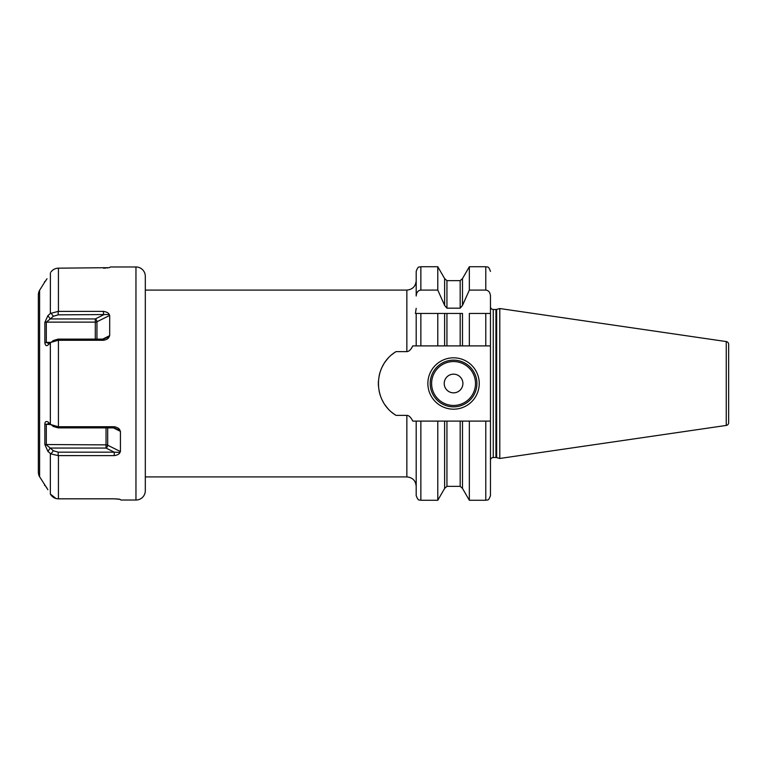 <?xml version="1.0" encoding="UTF-8"?>
<svg xmlns="http://www.w3.org/2000/svg" width="767" height="767" viewBox="0 0 767 767"><rect width="100%" height="100%" fill="white"/><g stroke="black" fill="none" stroke-linecap="round" stroke-linejoin="round"><path stroke-width="1.15" d="M420.862 345.898L420.862 313.444L416.193 313.444L416.193 345.898L437.784 345.898L437.784 313.444L415.829 313.444M437.784 290.089L437.784 266.734L420.862 266.734C419.463 267.635 418.398 265.037 416.193 271.413L416.193 295.995C416.452 292.419 418.015 290.453 420.862 290.089L437.784 290.089L444.63 305.41L446.94 308.181L460.171 308.181L462.491 305.41L469.337 290.089L485.779 290.089C488.637 290.453 490.19 292.419 490.458 295.995L490.458 313.444L485.779 313.444L485.779 345.898L490.458 345.898L490.458 495.587L490.458 421.102L446.94 421.102L446.94 486.364L444.63 488.416L437.784 500.266L437.784 421.102L412.761 421.102C410.978 417.392 409.012 415.484 406.855 415.369L396.012 415.369C372.628 401.275 372.628 365.725 396.012 351.631A37.602 37.602 0 0 0 391.841 354.661M437.784 345.898L446.94 345.898L446.94 313.444L437.784 313.444L444.63 313.444L444.63 345.898L462.491 345.898L462.491 313.444L446.94 313.444M416.193 345.898L412.761 345.898C410.978 349.608 409.012 351.516 406.855 351.631L396.012 351.631M460.171 313.444L460.171 345.898L469.337 345.898L469.337 313.444L490.458 313.444L490.458 345.898L490.458 295.995M485.779 345.898L469.337 345.898M388.102 358.247A37.602 37.602 0 0 0 384.909 362.302M384.018 363.673A37.602 37.602 0 0 0 382.321 366.703M380.374 371.353A37.602 37.602 0 0 0 379.09 376.156M378.438 381.046A37.602 37.602 0 0 0 378.438 385.945M379.09 390.844A37.602 37.602 0 0 0 380.374 395.647M382.321 400.297A37.602 37.602 0 0 0 383.184 401.908M384.909 404.708A37.602 37.602 0 0 0 388.102 408.753M391.841 412.339A37.602 37.602 0 0 0 396.012 415.369M427.871 383.5A25.685 25.685 0 0 1 453.556 357.815A25.685 25.685 0 0 1 479.241 383.5A25.685 25.685 0 0 1 453.556 409.185A25.685 25.685 0 0 1 427.871 383.5M430.201 383.5A23.355 23.355 0 0 1 453.556 360.145A23.355 23.355 0 0 1 476.911 383.5A23.355 23.355 0 0 1 453.556 406.855A23.355 23.355 0 0 1 430.201 383.5M444.218 383.5A9.338 9.338 0 0 0 453.556 392.838A9.338 9.338 0 0 0 462.894 383.5A9.338 9.338 0 0 0 453.556 374.162A9.338 9.338 0 0 0 444.218 383.5M446.94 421.102L437.784 421.102M420.862 421.102L420.862 500.266C419.597 499.384 418.533 502.069 416.193 495.587L416.193 421.102M416.193 308.344L415.436 313.444L416.193 313.444M145.308 476.911L406.855 476.911L406.855 415.369M145.308 290.089L406.855 290.089C412.521 289.533 415.637 286.427 416.193 280.751M444.63 488.416L444.63 421.102M444.63 305.41L444.63 278.584L437.784 266.734M462.491 421.102L462.491 488.416L460.171 486.364L460.171 421.102M460.171 308.181L460.171 280.636L462.491 278.584L462.491 305.41M462.491 488.416L469.337 500.266L469.337 421.102M469.337 290.089L469.337 266.734L462.491 278.584M490.458 460.334A2.8 2.8 0 0 1 493.258 457.525L495.942 457.525A2.8 2.8 0 0 1 496.661 457.621L499.796 458.465L499.796 308.535L726.253 341.564L726.253 425.436L499.796 458.465M490.458 306.666A2.8 2.8 0 0 0 493.258 309.475L495.942 309.475A2.8 2.8 0 0 0 496.661 309.379L499.796 308.535M728.65 422.665L728.65 344.335L728.65 422.665A2.8 2.8 0 0 1 726.253 425.436M728.65 344.335A2.8 2.8 0 0 0 726.253 341.564M728.65 349.407L728.65 417.593M47.88 489.72L39.606 476.738A9.338 9.338 0 0 1 38.35 472.069L38.35 294.931A9.338 9.338 0 0 1 39.606 290.262L44.898 281.815M44.975 281.757L46.998 278.757M46.221 280.013L45.589 280.952M44.86 322.466L46.308 322.13L50.277 318.938L47.88 315.649L50.354 313.492L47.88 315.649L44.86 322.466L44.86 342.859C45.368 345.543 46.365 346.3 47.88 345.131L50.986 342.389L58.177 340.28L103.487 340.289C106.747 339.685 108.646 338.477 109.182 336.655L109.691 335.639L102.749 339.11M119.642 499.24L121.013 500.026L119.92 499.327L114.225 498.828L58.177 498.828C55.243 498.703 52.846 497.447 50.986 495.041L50.354 494.063L50.354 453.508L47.88 451.351L50.986 453.93L58.177 455.608L114.225 455.617C117.495 455.119 119.393 454.074 119.92 452.482L120.429 451.581L107.687 445.215A2.339 1.17 0 0 0 106.038 444.87L106.038 427.89M44.476 485.195L45.589 486.048M46.221 486.987L46.998 488.243M120.429 451.581L120.429 431.361L119.92 430.345C119.46 428.628 117.562 427.411 114.225 426.711L58.177 426.72L50.986 424.611L47.88 421.869C45.915 421.054 44.908 421.812 44.86 424.141L44.86 444.534L47.88 451.351L50.277 448.062L46.308 444.87L46.308 424.65L48.474 423.48L49.932 423.691M50.996 424.611L53.45 426.567L50.996 424.611M51.926 270.866L50.986 271.959C52.846 269.553 55.253 268.297 58.177 268.172L109.182 267.673M109.691 335.639L109.691 315.419L109.182 314.518C108.713 313.013 106.814 311.968 103.487 311.383L58.177 311.392L50.354 313.492L50.401 272.851M110.275 266.974L109.691 267.558L110.275 266.974L135.96 266.974A9.338 9.338 0 0 1 145.308 276.312L145.308 490.688A9.338 9.338 0 0 1 135.96 500.026L121.013 500.026M116.344 498.905L117.802 499.01M118.655 499.096L119.278 499.173M107.553 267.951L107.073 267.99M105.597 268.095L103.487 268.172M50.354 494.063L56.068 498.521M56.748 498.675L58.177 498.828M58.177 268.172L56.442 268.383M54.467 269.064L53.096 269.879M114.225 455.617L114.225 452.156L58.177 452.156L53.326 450.737L50.277 448.062L106.038 448.062L106.038 444.87L44.86 444.534M50.986 453.93L53.326 450.737M44.86 424.141L51.034 424.65M53.326 426.471L58.177 427.89L114.225 427.89L119.92 430.345M114.225 426.711L114.225 427.89M119.92 452.482L114.225 452.156L106.038 448.062A2.339 1.429 116.6 0 0 107.687 445.215L107.687 427.89M103.487 340.289L103.487 339.11L58.177 339.11L53.326 340.529L50.986 342.389L53.326 340.529M44.86 342.859L46.308 342.35L46.308 322.13L95.3 322.13L95.3 318.938L50.277 318.938L53.326 316.263L58.177 314.844L109.182 314.518M49.932 343.319L48.474 343.52L46.308 342.35L51.034 342.35M50.986 313.07L53.326 316.263M103.487 311.383L103.487 314.844L95.3 318.938A2.339 1.429 63.4 0 1 96.949 321.785A2.339 1.17 0 0 1 95.3 322.13L95.3 339.11M109.182 336.655L103.487 339.11M420.862 266.734L420.862 290.089M431.61 383.5A21.955 21.955 0 0 0 453.556 405.455A21.955 21.955 0 0 0 475.511 383.5A21.955 21.955 0 0 0 453.556 361.545A21.955 21.955 0 0 0 431.61 383.5M406.855 351.631L406.855 290.089M444.63 278.584L446.94 280.636L446.94 308.181M469.337 500.266L485.779 500.266L485.779 421.102M485.779 290.089L485.779 266.734L469.337 266.734M493.258 457.525L493.258 309.475M495.942 457.525L495.942 309.475M496.661 457.621L496.661 309.379M39.606 476.738L39.606 290.262M50.354 424.055L50.354 342.945M58.436 498.828L58.436 455.617M58.436 426.711L58.436 340.289M58.436 311.383L58.436 268.172M135.96 266.974L135.96 500.026M44.476 281.805L45.33 281.316M58.177 455.608L58.177 452.156M58.177 426.72L58.177 427.89M120.429 431.361L113.487 427.89M58.177 340.28L58.177 339.11M58.177 311.392L58.177 314.844M109.691 315.419L96.949 321.785L96.949 339.11M437.784 500.266L420.862 500.266M406.855 476.911C412.521 477.467 415.637 480.573 416.193 486.249M460.171 486.364L446.94 486.364M460.171 280.636L446.94 280.636M485.779 500.266C487.17 499.365 488.234 501.973 490.458 495.587M485.779 266.734C487.17 267.635 488.234 265.027 490.458 271.413"/></g></svg>
